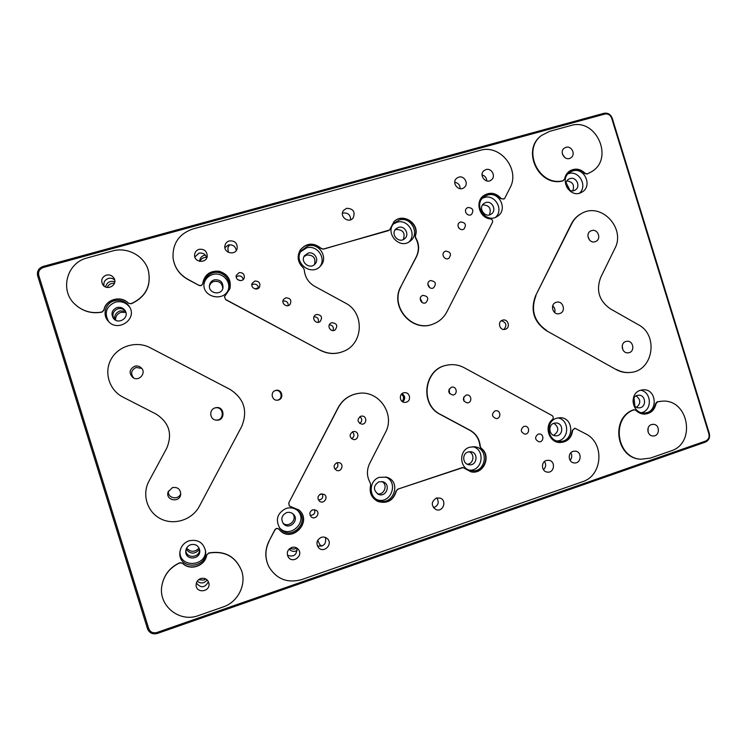 <?xml version="1.0" encoding="UTF-8"?>
<svg xmlns="http://www.w3.org/2000/svg" width="747" height="747" viewBox="0 0 747 747"><rect width="100%" height="100%" fill="white"/><g stroke="black" fill="none" stroke-linecap="round" stroke-linejoin="round"><path stroke-width="1.12" d="M566.142 182.791L570.017 190.382M229.525 244.773L227.863 247.901M125.907 312.461L121.079 312.321C117.335 313.665 115.505 316.28 115.58 320.146M401.951 393.734C405.051 396.162 405.276 398.842 402.633 401.765M634.016 397.796L634.885 406.135M319.819 544.712L321.892 546.094M186.619 548.102C190.634 552.313 194.799 552.322 199.094 548.121M228.358 252.346L227.882 247.799L229.385 244.792M237.583 279.555L240.59 280.629M114.646 319.539C114.216 315.318 116.037 312.442 120.118 310.911L125.449 311.219C123.423 308.913 120.893 308.119 117.858 308.819C113.161 310.92 111.835 314.272 113.899 318.885M402.138 401.438C404.164 398.814 403.959 396.386 401.512 394.145M313.731 514.3L314.44 513.404M321.789 546.132L319.893 544.787L317.699 540.352M199.561 549.4C194.846 554.395 190.364 554.33 186.124 549.194M105.551 286.932C106.877 282.338 109.949 280.592 114.777 281.684M199.608 261.347L199.617 261.039C200.047 257.696 201.942 255.707 205.313 255.063M114.44 283.29C111.023 283.038 108.604 284.411 107.194 287.418M206.648 257.388C203.455 257.229 201.204 258.565 199.897 261.403M297.166 550.548L296.092 551.015C293.338 551.818 291.003 551.174 289.098 549.082M207.349 580.12L203.987 582.557C201.438 583.332 199.197 582.865 197.255 581.157M289.537 548.672L294.579 549.054L296.624 547.924M198.562 579.719L203.8 580.102L205.873 578.962M377.608 501.358C386.918 503.982 393.071 500.565 396.069 491.124L397.712 489.192L463.056 467.557M470.778 471.768C483.384 474.765 491.451 455.754 480.844 448.181L479.938 446.398C479.331 439.217 475.988 433.858 469.91 430.328L440.403 414.538C419.076 404.426 424.007 368.504 447.042 365.171L447.192 365.143M559.372 442.523C566.786 442.168 571.072 438.134 572.239 430.44L574.732 428.264M572.239 430.44L574.947 428.264L585.835 433.923C604.883 443.176 602.605 475.755 582.38 481.787L301.601 579.625C287.418 583.435 276.521 579.149 268.901 566.786L268.808 566.609C264.774 558.177 264.849 549.661 269.013 541.071L274.859 529.791C276.101 528.138 277.492 527.97 279.014 529.278C290.592 544.218 313.282 521.938 298.865 509.921M289.304 505.999L288.753 502.964L338.13 407.647C342.584 399.608 349.279 394.874 358.205 393.436L358.308 393.417M206.686 555.077L208.665 553.163C224.539 550.502 235.529 556.394 241.645 570.839C246.547 584.92 237.77 602.194 223.138 606.966L198.506 615.547C179.271 623.082 157.71 605.285 161.968 585.181L162.006 584.976C164.172 574.592 170.129 567.16 179.878 562.696L182.66 563.182C190.093 570.979 205.098 565.862 206.686 555.077L208.646 553.004C224.502 550.334 235.482 556.216 241.58 570.652L241.617 570.773M503.926 199.047L500.686 198.618C495.513 193.015 489.789 192.054 483.514 195.733M433.297 323.965L433.167 324.021C412.325 333.162 389.234 306.615 400.831 286.615L416.256 256.837C419.282 250.46 419.011 244.138 415.453 237.854L415.201 235.865C419.59 223.811 402.764 212.624 393.884 221.766M389.495 230.011L323.376 249.181L320.93 248.508C313.385 242.532 306.475 243.046 300.201 250.068M343.405 351.398L343.321 351.435C335.571 354.517 327.924 354.153 320.37 350.334L225.669 299.668L224.436 296.746M229.908 288.772C231.355 280.022 227.77 274.233 219.132 271.413C210.066 270.703 204.603 274.709 202.717 283.421L202.717 283.468C202.194 285.41 200.952 286.054 198.991 285.401L187.768 279.397C179.336 274.588 174.443 267.473 173.071 258.07L173.043 257.874C172.482 243.475 179.056 233.848 192.782 229.012L480.078 150.38C500.201 143.872 520.472 169.55 509.949 188.029L504.804 198.132L504.104 198.926L500.686 198.618M563.462 180.578L562.575 180.998C538.736 187.114 521.154 150.11 541.145 135.777L541.342 135.627M590.933 172.09L586.946 174.06L584.584 173.453C579.943 169.074 574.947 168.28 569.606 171.063M148.317 270.433L148.345 270.545C151.492 285.933 145.777 297.026 131.192 303.824L128.4 303.217C120.958 295.205 105.682 299.5 103.973 310.164L101.956 312.143C91.769 313.955 82.861 311.424 75.223 304.552L75.083 304.421C59.349 290.462 66.735 262.664 87.287 257.892L112.489 250.992C127.289 246.622 144.367 255.932 148.298 270.367C151.445 285.784 145.721 296.886 131.117 303.684L128.4 303.217M640.599 459.209L640.347 459.19C616.126 458.135 610.336 418.273 633.148 409.916L634.175 409.758M644.25 414.118C650.357 413.502 654.12 410.01 655.53 403.66L657.136 401.821L662.066 401.167M406.359 402.157L405.238 402.362C399.3 402.978 398.45 393.099 404.407 392.707C409.87 391.858 411.7 400.709 406.359 402.157M502.535 320.183L502.544 320.183C508.137 318.231 510.957 327.924 505.196 329.287C499.724 331.042 496.979 321.658 502.535 320.183M275.559 390.485L275.596 390.466C282.011 388.328 284.579 399.113 277.903 400.103C272.029 401.428 269.742 392.016 275.559 390.485M630.02 372.473L629.777 372.501C625.052 372.93 620.552 371.969 616.266 369.625L546.393 330.678C533.722 321.845 530.127 310.192 535.599 295.719L571.334 223.895C573.649 219.338 577.001 215.902 581.39 213.577L581.605 213.465M189 540.809C197.955 539.063 203.473 542.518 205.574 551.174C207.974 568.887 177.907 570.316 179.878 552.304C180.625 546.701 183.669 542.873 189 540.809M286.017 508.464C290.499 507.138 294.514 507.941 298.053 510.883C311.238 521.938 290.2 542.173 279.845 528.278C275.176 519.688 277.23 513.077 286.017 508.464M379.467 477.296L386.731 477.23C402.437 481.61 392.782 507.409 378.075 500.219C368.234 496.325 369.233 480.172 379.467 477.296M469.564 447.257L474.336 446.743C489.808 447.892 486.064 474.056 470.899 470.563C459.424 468.911 458.378 450.357 469.564 447.257M556.478 418.273L559.914 417.722C574.751 417.265 574.079 442.878 559.27 441.328C547.318 441.113 544.955 421.467 556.478 418.273M640.375 390.298L642.999 389.794C657.192 388.44 658.294 413.39 644.007 412.96C632.018 413.651 628.797 393.51 640.375 390.298M572.762 170.932C584.584 166.964 592.922 186.517 581.829 192.166C570.316 199.449 558.261 179.047 570.036 172.165L572.762 170.932M487.567 195.06C499.454 191.073 508.212 210.01 497.409 216.322C486.026 224.474 472.496 204.706 484.075 196.788L487.567 195.06M399.309 220.057C411.018 216.116 420.309 233.83 410.308 241.02C399.514 250.45 383.799 232.168 394.631 222.727L399.309 220.057M307.811 245.978C318.829 242.271 328.689 257.388 320.734 265.745C311.76 277.156 292.609 262.552 301.209 250.777L307.811 245.978M212.904 272.86C221.999 269.891 231.729 279.471 228.713 288.379C225.305 302.423 201.97 297.838 203.996 283.44C204.771 278.117 207.741 274.588 212.904 272.86M114.375 300.77C120.911 299.379 125.982 301.414 129.595 306.877C137.513 319.417 117.54 332.732 108.156 321.07C102.003 314.552 105.579 302.927 114.375 300.77M708.884 433.848L611.662 118.138C610.327 114.898 608.049 113.535 604.827 114.058L43.298 267.491C39.516 268.929 38.004 271.563 38.769 275.4L148.709 628.582C150.24 632.158 152.976 633.475 156.898 632.513L705.542 441.075C708.492 439.675 709.603 437.266 708.884 433.848L709.323 433.475L612.223 118.185C610.626 114.3 607.899 112.666 604.034 113.283L43.102 266.446C38.564 268.173 36.752 271.329 37.677 275.923L147.504 628.759C149.344 633.045 152.621 634.614 157.318 633.465L705.317 442.14C708.847 440.469 710.182 437.583 709.323 433.475M480.844 448.181L481.18 448.219C491.862 455.847 483.608 474.989 470.946 471.796L462.897 467.529M461.758 467.603L463.215 467.585M462.066 467.659L397.712 489.192M396.069 491.124L397.946 489.276M396.312 491.218C393.277 500.714 387.077 504.113 377.721 501.414C371.399 497.857 369.037 492.441 370.652 485.186L370.391 483.141C366.74 476.782 366.478 470.255 369.606 463.551L385.433 432.494C395.63 414.324 378.776 389.841 358.401 393.408C349.465 394.846 342.761 399.589 338.307 407.638L288.753 502.964M274.859 529.791L274.952 529.922C276.203 528.278 277.595 528.101 279.126 529.408C290.76 544.423 313.479 521.948 298.921 509.968L289.369 506.055L288.865 503.076M274.952 529.922L269.013 541.071M268.901 566.786C264.868 558.345 264.933 549.82 269.107 541.22M572.669 430.459C571.464 438.265 567.104 442.289 559.578 442.541C548.821 442.289 543.872 426.21 552.472 419.469C553.658 418.021 553.518 416.705 552.061 415.537L464.223 367.729C458.873 364.891 453.252 364.013 447.341 365.115C424.277 368.458 419.338 404.416 440.693 414.538L470.227 430.347C476.315 433.876 479.658 439.245 480.265 446.435L479.938 446.398M481.18 448.219L480.265 446.435M206.704 555.245C205.117 566.049 190.093 571.166 182.651 563.359L182.66 563.182M161.968 585.181C164.144 574.779 170.101 567.346 179.859 562.874L182.651 563.359M433.167 324.021L433.437 323.918C439.413 321.555 443.914 317.503 446.921 311.77L492.432 222.419C492.973 220.626 492.348 219.459 490.555 218.927C479.481 218.236 474.616 201.746 483.683 195.602C489.995 191.783 495.775 192.707 501.032 198.375M187.768 279.397L187.768 279.238C179.327 274.42 174.415 267.295 173.043 257.874M187.768 279.238L198.991 285.401M202.717 283.458L202.726 283.309C202.204 285.251 200.962 285.896 199.001 285.242M202.717 283.468L202.736 283.272C204.622 274.522 210.112 270.517 219.207 271.254C227.863 274.112 231.439 279.929 229.927 288.706L224.417 296.811M225.669 299.668L224.455 296.671M225.706 299.528L320.37 350.334M323.376 249.181L321.079 248.312C313.479 242.299 306.531 242.85 300.266 249.965C296.699 256.604 297.717 262.57 303.319 267.874L304.262 269.714C304.851 277.034 308.334 282.581 314.711 286.334L345.329 303.002C364.76 312.545 363.64 343.816 343.499 351.361C335.739 354.442 328.082 354.078 320.528 350.259M323.535 248.984L388.459 230.646M415.453 237.854L415.453 235.66C419.879 223.512 402.838 212.325 393.996 221.654L389.617 229.908L388.683 230.44M415.715 237.649C419.272 243.942 419.543 250.273 416.518 256.651L400.831 286.615M433.437 323.918C412.577 333.069 389.467 306.485 401.074 286.474M585.022 173.183C580.279 168.729 575.209 167.982 569.812 170.923C567.001 172.809 565.274 175.498 564.639 178.981L562.986 180.737C539.129 186.862 521.527 149.811 541.538 135.468L549.643 131.341L570.652 125.589C596.246 117.26 614.706 159.13 591.157 171.959L587.385 173.79L584.584 173.453M103.973 310.164L103.87 310.033C105.579 299.36 120.874 295.056 128.325 303.086M103.87 310.033L101.853 312.022C91.648 313.824 82.73 311.294 75.083 304.421M655.53 403.66L656.043 403.651C654.587 410.122 650.74 413.614 644.502 414.118C641.225 414.081 638.386 412.839 635.986 410.411L633.923 409.748M656.043 403.651L657.649 401.811L662.318 401.158C688.687 399.047 696.391 443.401 670.918 450.936L650.385 458.088L640.851 459.237C616.602 458.182 610.803 418.273 633.633 409.907L634.418 409.739M402.764 401.83C405.556 398.842 405.322 396.115 402.054 393.65M503.908 329.436C507.176 325.347 506.335 322.443 501.377 320.743M277.539 400.159C283.636 398.833 281.292 389 275.26 390.588M199.374 506.251C192.371 519.697 174.322 525.701 160.81 518.876C147.196 512.255 141.65 494.421 149.036 481.003L166.674 448.312C172.706 433.914 169.149 422.485 156.011 414.025L122.938 397.087C109.239 390.214 103.684 372.351 111.135 359.167C118.399 345.87 136.692 340.567 150.1 347.7L230.085 389.43C244.176 398.637 248.023 411.037 241.626 426.612L199.374 506.251M546.393 330.678L616.266 369.625M571.334 223.895L571.754 223.68C574.069 219.123 577.431 215.678 581.82 213.353C601.363 201.989 625.958 228.367 614.837 248.536L600.691 277.454C595.882 290.415 599.103 300.882 610.374 308.856L638.302 324.684C659.078 335.142 653.102 371.324 630.263 372.445C625.538 372.884 621.028 371.922 616.733 369.578M571.754 223.68L535.599 295.719M546.795 330.585C534.105 321.742 530.501 310.07 535.991 295.588M179.971 551.473C179.093 568.234 206.732 566.945 205.472 550.371M279.341 527.587C289.677 539.82 308.941 521.322 297.409 510.35M377.02 499.678C390.728 504.888 399.253 482.142 385.592 476.931M469.331 470.134C482.646 471.376 485.793 449.442 472.72 446.687M557.225 440.982C569.419 440.048 569.952 419.749 557.86 417.909M641.524 412.671C652.476 410.411 651.655 391.792 640.553 390.242M579.541 193.128C587.852 185.928 578.972 170.092 568.588 173.612L568.112 173.762M495.597 217.265C504.085 209.832 494.962 193.903 484.271 197.525L482.562 198.17M409.001 241.925C417.171 234.054 407.731 218.638 396.956 222.279L393.548 223.904M319.949 266.567C326.607 258.014 316.831 244.465 306.466 247.939L300.611 251.767M228.47 289.108C230.767 280.442 221.327 271.721 212.652 274.541C207.853 276.11 204.949 279.341 203.94 284.233M129.941 307.531C126.29 302.6 121.406 300.798 115.299 302.143C106.158 306.401 103.954 312.9 108.679 321.64M538.12 434.147L539.446 433.97C544.292 434.035 543.853 442.345 539.026 441.804C534.833 439.74 534.525 437.191 538.12 434.147M312.676 509.781L316.364 510.369C320.734 513.432 315.197 520.472 311.228 516.877C309.015 514.011 309.491 511.639 312.676 509.781M451.319 387.263L452.056 387.114C457.015 386.376 457.836 394.799 452.822 395.014C447.985 393.277 447.49 390.7 451.319 387.263M360.754 416.256L361.968 416.07C367.207 415.883 366.973 424.595 361.744 424.156C357.206 422.074 356.87 419.44 360.754 416.256M495.018 410.869L496.101 410.691C501.022 410.42 501.106 418.806 496.176 418.581C491.694 416.639 491.311 414.071 495.018 410.869M336.878 462.701L339.325 462.692C344.432 464.111 341.538 472.459 336.636 470.414C333.19 467.771 333.274 465.204 336.878 462.701M573.005 451.393L575.199 451.132C582.483 451.524 581.315 464.064 574.098 462.907C568.327 462.496 567.421 452.99 573.005 451.393M291.619 547.486C294.299 546.711 296.54 547.355 298.352 549.39C303.712 555.619 292.74 564.088 288.305 557.122C286.278 552.892 287.39 549.68 291.619 547.486M523.824 426.425L525.066 426.248C529.95 426.21 529.66 434.549 524.796 434.1C520.519 432.074 520.192 429.516 523.824 426.425M320.78 494.019L324.086 494.365C328.755 496.914 324.039 504.477 319.707 501.358C317.092 498.52 317.447 496.073 320.78 494.019M465.96 395.172L466.819 395.004C471.777 394.444 472.319 402.857 467.323 402.904C462.626 401.092 462.169 398.515 465.96 395.172M352.836 431.663L354.423 431.495C359.68 431.813 358.616 440.497 353.434 439.553C349.222 437.256 349.017 434.633 352.836 431.663M546.272 460.525L548.681 460.273C556.029 460.908 554.423 473.495 547.168 472.076C541.454 471.469 540.725 462.104 546.272 460.525M436.304 498.072L439.955 498.053C447.388 500.21 443.12 512.619 435.977 509.585C430.944 505.663 431.056 501.825 436.304 498.072M321.229 537.373C323.47 536.691 325.468 537.093 327.223 538.578C333.442 543.797 324.058 553.779 318.595 547.728C315.776 543.396 316.653 539.941 321.229 537.373M200.682 578.533C205.154 577.627 207.918 579.345 208.973 583.678C210.159 592.091 196.069 593.594 196.116 585.032C196.218 581.904 197.74 579.737 200.682 578.533M468.108 207.451C472.888 208.011 474.028 210.327 471.525 214.408C467.771 217.349 463.019 210.747 466.931 208.04L468.108 207.451M239.115 272.636C243.008 272.44 244.699 274.252 244.194 278.052C242.579 282.861 234.633 280.032 236.379 275.26L239.115 272.636M422.905 295.373C428.143 296.167 429.105 298.632 425.799 302.74C421.495 305.037 417.834 297.708 422.251 295.635L422.905 295.373M331.771 322.685C337.009 323.311 338.102 325.757 335.048 330.025C330.856 332.76 326.439 325.785 330.725 323.18L331.771 322.685M445.651 251.123C450.637 251.776 451.711 254.157 448.863 258.275C444.848 260.955 440.543 254.027 444.689 251.571L445.651 251.123M285.774 297.838C290.415 298.006 291.844 300.201 290.051 304.44C286.857 308.343 280.47 303.011 283.767 299.192L285.774 297.838M485.998 169.569C491.675 167.683 496.204 176.479 491.339 179.924C485.942 184.546 478.379 174.957 484.009 170.615L485.998 169.569M199.085 249.321C204.155 248.807 206.872 251.039 207.246 256.016C206.816 263.663 194.117 262.72 194.584 255.054C194.808 252.169 196.312 250.264 199.085 249.321M460.656 221.952C465.502 222.531 466.623 224.875 464.008 228.965C460.18 231.831 455.549 225.127 459.545 222.485L460.656 221.952M254.736 281.077C258.892 280.984 260.507 282.936 259.601 286.923C257.416 291.489 249.9 287.763 252.197 283.253L254.736 281.077M430.524 280.555C435.669 281.302 436.668 283.729 433.531 287.856C429.329 290.294 425.426 283.104 429.749 280.881L430.524 280.555M316.513 314.44C321.583 314.907 322.779 317.288 320.118 321.583C316.186 324.712 311.116 318.175 315.141 315.169L316.513 314.44M458.742 177.151C464.391 175.274 468.995 183.874 464.26 187.441C458.957 192.268 451.048 182.894 456.585 178.328L458.742 177.151M346.617 208.31C353.34 208.59 355.497 211.831 353.107 218.031C348.653 223.969 338.877 216.21 343.545 210.421L346.617 208.31M229.282 240.926C234.857 240.562 237.49 243.12 237.172 248.602C235.482 256.025 223.166 252.981 224.95 245.567C225.51 243.214 226.948 241.673 229.282 240.926M565.993 147.336C571.688 145.45 576.012 154.648 570.895 157.757C565.358 161.875 558.625 151.893 564.396 148.102L565.993 147.336M106.345 275.101C109.632 274.42 112.181 275.456 113.992 278.211C118.166 284.943 106.905 291.339 102.731 284.588C100.677 280.246 101.881 277.081 106.345 275.101M651.459 424.604L653.186 424.333C660.227 424.193 660.04 436.528 653.009 435.949C647.163 435.996 645.828 426.21 651.459 424.604M215.51 420.01C225.108 421.336 224.053 405.332 214.725 408.021M554.657 312.545C555.432 309.893 554.778 307.661 552.687 305.84M168.458 491.031C167.104 498.37 178.935 500.602 180.774 493.384M141.734 368.402L136.094 367.459C131.127 370.101 130.323 373.621 133.676 378.019M622.867 349.885L622.204 345.805M589.588 240.16L587.889 236.285M318.269 322.321C319.006 318.801 317.568 316.943 313.964 316.775M449.591 393.632L449.143 389.066M359.727 423.474C362.332 421.261 362.388 418.983 359.914 416.639M422.335 302.647L420.253 298.473M333.031 330.576C334.012 327.251 332.779 325.309 329.352 324.758M463.962 401.167L463.71 397.133M351.557 438.741C354.489 436.752 354.769 434.455 352.407 431.831M429.814 287.735L427.835 284.084M215.136 407.881C224.968 404.818 225.939 421.868 215.827 420.075C209.543 419.282 208.899 409.617 215.015 407.918L215.136 407.881M172.417 487.604C177.711 486.876 180.475 489.126 180.718 494.365C179.794 503.207 165.227 500.481 168.084 491.974L172.417 487.604M134.675 366.235C137.131 365.6 139.287 366.114 141.155 367.767C146.832 372.725 139.054 381.997 132.901 377.59C128.68 373.108 129.268 369.326 134.675 366.235M556.235 302.33C563.07 299.93 566.581 311.919 559.531 313.591C552.827 315.748 549.418 304.141 556.226 302.33L556.235 302.33M625.846 341.51L626.546 341.342C633.465 339.885 635.454 352.052 628.414 352.789C622.074 354.013 619.618 343.2 625.846 341.51M591.661 230.608C597.917 228.442 601.821 239.152 595.639 241.496C589.411 244.493 584.584 233.503 590.97 230.87L591.661 230.608M190.709 544.694C195.723 543.751 198.73 545.73 199.748 550.614C200.644 559.923 185.051 560.633 185.732 551.23C186.04 548.055 187.702 545.88 190.709 544.694M286.54 512.657C289.089 511.91 291.339 512.405 293.282 514.151C299.986 520.183 289.014 530.706 283.365 523.628C280.611 518.932 281.675 515.271 286.54 512.657M378.916 481.778L383.034 481.796C391.297 484.317 386.19 497.932 378.318 494.309C372.949 489.929 373.145 485.755 378.916 481.778M467.995 452L470.713 451.73C478.967 452.486 476.969 466.427 468.836 464.69C462.524 463.906 461.851 453.709 467.995 452M553.966 423.26L555.927 422.961C563.892 422.811 563.527 436.528 555.572 435.8C549.026 435.772 547.654 425.015 553.966 423.26M636.986 395.499L638.489 395.219C646.136 394.575 646.725 407.983 639.03 407.825C632.476 408.273 630.645 397.273 636.986 395.499M570.11 178.552C576.507 176.385 581.073 186.937 575.106 190.065C568.803 194.136 562.164 182.903 568.682 179.187L570.11 178.552M485.821 202.54C492.236 200.373 497.044 210.561 491.246 214.053C485.018 218.638 477.548 207.713 483.991 203.427L485.821 202.54M398.534 227.387C404.837 225.258 409.926 234.735 404.613 238.713C398.721 244.045 389.99 233.876 396.078 228.759L398.534 227.387M308.081 253.14C313.983 251.141 319.371 259.144 315.225 263.747C310.369 270.255 299.631 262.048 304.599 255.605L308.081 253.14M214.296 279.836C220.3 279.369 223.185 282.086 222.97 287.997C221.345 296.045 208.011 293.403 209.496 285.307C210 282.553 211.597 280.732 214.296 279.836M116.98 307.54C120.379 306.793 123.087 307.811 125.094 310.584C129.903 317.54 118.428 325.169 113.395 318.325C110.724 313.516 111.919 309.921 116.98 307.54M310.108 515.337C313.899 515.253 315.402 513.348 314.627 509.622M334.852 469.069C337.933 467.734 338.68 465.586 337.093 462.636M570.092 460.301C572.053 457.995 572.286 455.502 570.792 452.822M287.446 555.264C293.888 557.318 297.017 554.909 296.848 548.055M318.437 499.995C321.892 499.678 323.274 497.81 322.611 494.402L321.92 493.814M543.461 469.714C545.945 467.286 546.3 464.55 544.507 461.515M433.475 507.736C438.237 505.747 439.367 502.479 436.874 497.913M317.391 545.908C323.871 546.767 326.532 543.947 325.393 537.448M196.386 582.987C200.794 588.375 204.809 587.954 208.441 581.736M243.205 279.527C242.57 276.754 240.833 275.578 237.994 275.979L236.229 277.044M288.258 305.598C288.202 302.264 286.512 300.761 283.178 301.078L282.936 301.162M486.783 180.923C486.605 177.786 485.027 175.778 482.048 174.919M206.77 257.855C205.481 254.111 202.857 252.561 198.907 253.196L194.846 256.949M458.975 228.18L458.518 227.527M258.163 288.454L258.378 287.278C257.547 284.803 255.847 283.785 253.261 284.215L251.832 284.971M460.152 188.674C460.04 185.069 458.238 182.931 454.746 182.259M350.66 219.777C350.511 214.856 347.99 212.596 343.106 213.016L342.443 213.24M236.313 250.45C235.38 246.211 232.737 244.39 228.405 244.979L224.903 247.621M564.797 157.598L562.351 153.966M114.664 279.976C112.844 278.379 110.743 277.856 108.362 278.435C104.785 279.808 103.338 282.338 104.038 286.008M648.069 432.065L648.135 427.9M185.816 550.418C186.087 558.691 199.552 558.093 199.654 549.829M282.861 522.965C288.473 528.54 297.876 519.548 292.656 513.619M377.282 493.758C384.201 495.606 388.291 484.738 381.904 481.516M467.314 464.204C473.663 463.962 475.12 453.859 469.116 451.739M553.574 435.333C559.073 431.514 559.186 427.489 553.91 423.278M636.584 407.311C640.991 403.361 640.823 399.552 636.089 395.891M572.744 190.812C574.732 185.135 572.79 181.848 566.917 180.942M489.406 214.875C491.573 208.441 489.304 205.117 482.581 204.893M403.287 239.544C405.462 233.008 403.1 229.656 396.209 229.506L395.06 229.964M314.44 264.55C316.009 258.098 313.441 254.914 306.746 254.998L304.029 256.576M222.737 288.725C222.438 283.281 219.534 280.844 214.025 281.414C211.662 282.179 210.131 283.729 209.431 286.082M319.473 494.738L322.032 494.056M258.088 287.838L254.988 288.921M633.148 409.916L633.633 409.907M657.136 401.821L657.649 401.811M611.662 118.138L612.223 118.185M604.034 113.283L604.827 114.058M705.542 441.075L705.317 442.14M156.898 632.513L157.318 633.465M148.709 628.582L147.504 628.759M38.769 275.4L37.677 275.923M43.298 267.491L43.102 266.446M640.347 459.19L640.851 459.237M661.805 401.176L662.318 401.158M629.777 372.501L630.263 372.445"/></g></svg>
